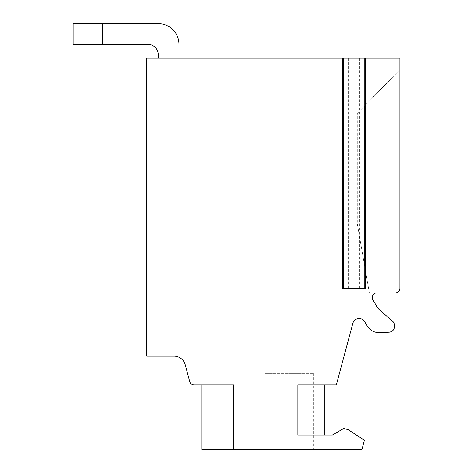 <?xml version="1.0" encoding="UTF-8"?>
<svg xmlns="http://www.w3.org/2000/svg" width="473" height="473" viewBox="0 0 473 473"><rect width="100%" height="100%" fill="white"/><g stroke="black" fill="none" stroke-linecap="round" stroke-linejoin="round"><path stroke-width="0.35" stroke-dasharray="2.37 1.77" d="M364.943 58.167L364.943 288.276L359.031 288.276L359.031 58.167L365.363 58.167L359.031 58.167L359.031 288.276L342.351 288.276L342.351 58.167L342.765 58.167L342.765 288.276M364.943 288.276L365.363 288.276M342.351 58.167L348.678 58.167L348.678 288.276L348.678 58.167L342.765 58.167M233.828 449.35L233.828 384.921L233.828 449.35L233.828 384.921L233.828 449.35L201.983 449.35L361.957 449.35L364.399 440.233L348.163 429.691L343.717 428.503L332.401 435.036L297.889 435.036L297.889 384.921L336.338 384.921L352.858 323.272A6.445 6.445 0 0 1 364.6 321.622L367.355 326.204A13.12 13.12 0 0 0 378.601 332.566L388.788 332.217A6.214 6.214 0 0 0 392.649 321.321L380.257 310.548A18.412 18.412 0 0 1 376.39 305.86L372.878 299.781A4.606 4.606 0 0 1 376.869 292.876L395.274 292.876A4.606 4.606 0 0 0 399.874 288.276L399.874 58.167L146.76 58.167L146.76 356.157L174.094 356.157A11.506 11.506 0 0 1 185.209 364.683L189.714 381.51A4.606 4.606 0 0 0 194.161 384.921L233.828 384.921L233.828 449.35L233.828 384.921L201.983 384.921L233.828 384.921L201.983 384.921L233.828 384.921L201.983 384.921L233.828 384.921L233.828 449.35L201.983 449.35L201.983 384.921L201.983 449.35M265.264 449.35L313.587 449.35L265.264 449.35M265.264 373.416L313.587 373.416L265.264 373.416M399.874 69.673L399.874 288.276A4.606 4.606 0 0 1 395.274 292.876L376.869 292.876L395.274 292.876A4.606 4.606 0 0 0 399.874 288.276A4.606 4.606 0 0 1 395.274 292.876A4.606 4.606 0 0 0 399.874 288.276A4.606 4.606 0 0 1 395.274 292.876L376.869 292.876L395.274 292.876A4.606 4.606 0 0 0 399.874 288.276L399.874 69.673L399.874 288.276L399.874 69.673L399.874 288.276L399.874 69.673L364.612 105.887L364.612 265.785L369.348 292.876L395.274 292.876L369.348 292.876L376.869 292.876L369.348 292.876L376.869 292.876L369.348 292.876L364.612 265.785L369.348 292.876L364.612 265.785L369.348 292.876L364.612 265.785L364.612 105.887L399.874 69.673L364.612 105.887L364.612 265.785L364.612 105.887L399.874 69.673L364.612 105.887L364.612 265.785L364.612 105.887L399.874 69.673M324.307 384.921L297.889 384.921L324.307 384.921L297.889 384.921L324.307 384.921L324.307 435.036L297.889 435.036L297.889 384.921L299.971 384.921L297.889 384.921L297.889 435.036L324.307 435.036L297.889 435.036L324.307 435.036L324.307 384.921L324.307 435.036M297.889 435.036L299.971 435.036L297.889 435.036L297.889 384.921L297.889 435.036M357.286 113.414L364.612 105.887L357.286 113.414L364.612 105.887L357.286 113.414L364.612 105.887L357.286 113.414L357.286 223.865L364.612 265.785L357.286 223.865L364.612 265.785L357.286 223.865L364.612 265.785L357.286 223.865L357.286 113.414M102.487 44.361L147.907 44.361L102.487 44.361L147.907 44.361L102.487 44.361L102.487 23.65L102.487 44.361L73.126 44.361L102.487 44.361L102.487 23.65L158.266 23.65L102.487 23.65L102.487 44.361L73.126 44.361L102.487 44.361L73.126 44.361L73.126 23.65L102.487 23.65L73.126 23.65L73.126 44.361L73.126 23.65L102.487 23.65L73.126 23.65L73.126 44.361L73.126 23.65L102.487 23.65L102.487 44.361L147.907 44.361A10.353 10.353 0 0 1 158.266 54.714L158.266 58.167L158.266 54.714A10.353 10.353 0 0 0 147.907 44.361A10.353 10.353 0 0 1 158.266 54.714L158.266 58.167L178.971 58.167L158.266 58.167M102.487 23.65L158.266 23.65A20.711 20.711 0 0 1 178.971 44.361L178.971 58.167M158.266 23.65A20.711 20.711 0 0 1 178.971 44.361A20.711 20.711 0 0 0 158.266 23.65A20.711 20.711 0 0 1 178.971 44.361A20.711 20.711 0 0 0 158.266 23.65M359.445 58.167L359.445 288.276M348.264 58.167L348.264 288.276M299.971 384.921L299.971 435.036M216.941 373.416L216.941 449.35M313.587 373.416L313.587 449.35"/><path stroke-width="0.71" d="M233.828 449.35L361.957 449.35L364.399 440.233L348.163 429.691L343.717 428.503L332.401 435.036L297.889 435.036L297.889 384.921L336.338 384.921L352.858 323.272A6.445 6.445 0 0 1 364.6 321.622L367.355 326.204A13.12 13.12 0 0 0 378.601 332.566L388.788 332.217A6.214 6.214 0 0 0 392.649 321.321L380.257 310.548A18.412 18.412 0 0 1 376.39 305.86L372.878 299.781A4.606 4.606 0 0 1 376.869 292.876L395.274 292.876A4.606 4.606 0 0 0 399.874 288.276L399.874 58.167L365.363 58.167L365.363 288.276L342.351 288.276L342.351 58.167L146.76 58.167L146.76 356.157L174.094 356.157A11.506 11.506 0 0 1 185.209 364.683L189.714 381.51A4.606 4.606 0 0 0 194.161 384.921L233.828 384.921L233.828 449.35L201.983 449.35L201.983 384.921M342.351 58.167L365.363 58.167L365.363 288.276M324.307 384.921L324.307 435.036M102.487 23.65L158.266 23.65L102.487 23.65L102.487 44.361L73.126 44.361L73.126 23.65L158.266 23.65A20.711 20.711 0 0 1 178.971 44.361L178.971 58.167M102.487 44.361L147.907 44.361A10.353 10.353 0 0 1 158.266 54.714A10.353 10.353 0 0 0 147.907 44.361A10.353 10.353 0 0 1 158.266 54.714L158.266 58.167M364.21 58.167L364.21 288.276M343.499 58.167L343.499 288.276M299.971 384.921L299.971 435.036"/></g></svg>
